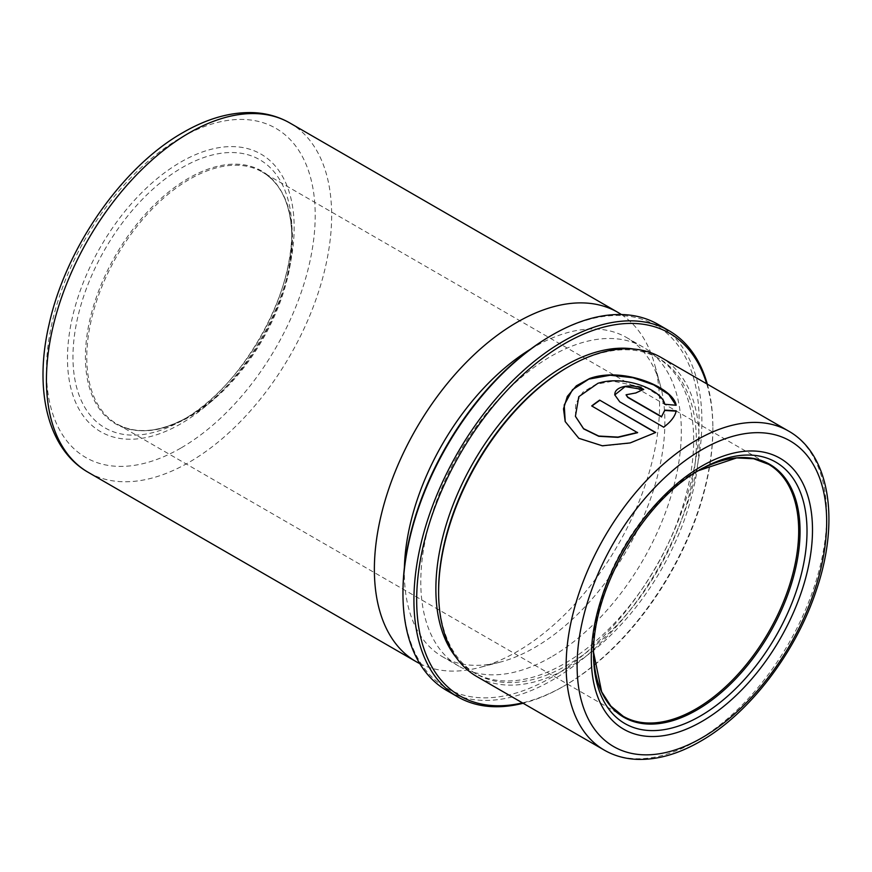<?xml version="1.0" encoding="UTF-8"?>
<svg xmlns="http://www.w3.org/2000/svg" width="872" height="872" viewBox="0 0 872 872"><rect width="100%" height="100%" fill="white"/><g stroke="black" fill="none" stroke-linecap="round" stroke-linejoin="round"><path stroke-width="0.65" stroke-dasharray="4.36 3.27" d="M551.06 335.666A209.433 120.925 -60 0 1 699.148 421.165A209.433 120.925 -60 0 1 551.06 677.675A209.433 120.925 -60 0 1 402.962 592.164M658.12 324.406A211.373 122.036 -60 0 1 690.515 493.781A211.373 122.036 -60 0 1 552.434 680.051A211.373 122.036 -60 0 1 446.737 690.515M706.691 383.8A209.433 120.925 -60 0 1 712.86 429.079A209.433 120.925 -60 0 1 564.773 685.588L563.399 686.384A211.373 122.036 -60 0 1 523.102 703.257M707.334 384.16A211.373 122.036 -60 0 1 712.86 427.498A211.373 122.036 -60 0 1 563.399 686.384L564.773 685.588A209.433 120.925 -60 0 1 522.47 702.887M567.509 367.33A182.292 105.24 -60 0 1 658.654 358.305A182.292 105.24 -60 0 1 686.602 504.376A182.292 105.24 -60 0 1 567.509 665.009A182.292 105.24 -60 0 1 476.374 674.034A182.292 105.24 -60 0 1 438.616 590.584M634.249 349.105A182.292 105.24 -60 0 1 655.918 356.713A182.292 105.24 -60 0 1 683.855 502.784A182.292 105.24 -60 0 1 564.773 663.428A182.292 105.24 -60 0 1 473.627 672.454A182.292 105.24 -60 0 1 456.209 657.499M660.998 357.411A184.232 106.362 -60 0 1 689.24 505.041A184.232 106.362 -60 0 1 568.882 667.385A184.232 106.362 -60 0 1 476.766 676.509M696.815 471.599L700.281 469.594A150.932 87.135 -60 0 0 593.57 654.436L593.57 650.425A146.006 84.301 -60 0 1 696.804 471.599A146.006 84.301 -60 0 1 696.815 471.599A146.006 84.301 -60 0 1 698.537 470.618L700.281 469.594M188.646 416.653L182.422 420.239A154.802 89.38 -60 0 1 182.422 420.239A154.802 89.38 -60 0 1 72.965 357.04A154.802 89.38 -60 0 1 182.422 167.446A154.802 89.38 -60 0 1 291.891 230.644A154.802 89.38 -60 0 1 182.433 420.239L188.646 416.653A146.006 84.301 -60 0 1 85.401 357.04A146.006 84.301 -60 0 1 188.646 178.215A146.006 84.301 -60 0 1 291.891 237.827A146.006 84.301 -60 0 1 188.646 416.653L188.646 416.653C160.481 432.338 136.566 434.768 116.892 423.945A145.439 83.974 -60 0 1 94.601 307.402A145.439 83.974 -60 0 1 189.616 179.24A145.439 83.974 -60 0 1 262.341 172.035A145.439 83.974 -60 0 1 284.632 288.578A145.439 83.974 -60 0 1 189.616 416.751A145.439 83.974 -60 0 1 116.892 423.945L623.12 716.217A145.439 83.974 -60 0 1 600.83 599.674A145.439 83.974 -60 0 1 695.845 471.501A145.439 83.974 -60 0 1 768.559 464.296L262.341 172.035C281.547 183.665 291.401 205.585 291.891 237.827L291.891 230.644C293.613 296.567 240.389 388.77 182.433 420.239M621.355 314.52A201.683 116.445 -60 0 1 654.523 364.071A201.683 116.445 -60 0 1 516.976 651.667A201.683 116.445 -60 0 1 479.295 667.571A201.683 116.445 -60 0 1 419.803 663.625M530.481 349.203A184.232 106.362 -60 0 1 534.601 346.751A184.232 106.362 -60 0 1 626.717 337.617A184.232 106.362 -60 0 1 660.246 384.879A184.232 106.362 -60 0 1 534.601 647.591A184.232 106.362 -60 0 1 500.179 662.121A184.232 106.362 -60 0 1 442.486 656.714A184.232 106.362 -60 0 1 404.401 567.585M551.06 657.085A184.232 106.362 -60 0 1 458.945 666.219A184.232 106.362 -60 0 1 430.703 518.589A184.232 106.362 -60 0 1 551.06 356.245A184.232 106.362 -60 0 1 643.165 347.121A184.232 106.362 -60 0 1 671.407 494.751A184.232 106.362 -60 0 1 551.06 657.085M626.096 394.918L635.775 392.967M635.753 393.294A183.839 106.144 -60 0 1 643.721 389.762L643.754 389.424M614.727 394.962L619.72 401.807M619.73 402.112L663.712 427.204M663.723 427.509C670.873 422.135 675.015 416.685 676.171 411.159L676.214 410.821M575.466 416.413L575.64 403.682L582.878 392.193L596.023 384.269L612.907 381.162L646.991 388.105L658.927 395.735L664.737 404.597L676.007 405.251M565.23 421.656L578.866 438.507L602.389 446.039L630.194 443.205L655.7 432.479M591.739 406.21L637.596 432.697M788.528 431.041A184.232 106.362 -60 0 1 816.759 578.67A184.232 106.362 -60 0 1 696.412 741.004A184.232 106.362 -60 0 1 604.296 750.127M593.581 652.419A146.006 84.301 -60 0 1 593.57 650.425L593.581 652.419M180.82 423.792A160.295 92.541 -60 0 1 67.482 358.348A160.295 92.541 -60 0 1 180.82 162.039A160.295 92.541 -60 0 1 294.158 227.472A160.295 92.541 -60 0 1 180.82 423.792M289.886 123.007A201.683 116.445 -60 0 1 320.798 284.61A201.683 116.445 -60 0 1 189.05 462.334A201.683 116.445 -60 0 1 88.214 472.33M180.82 448.088A190.042 109.719 -60 0 1 46.434 370.502A190.042 109.719 -60 0 1 180.82 137.743A190.042 109.719 -60 0 1 315.206 215.33A190.042 109.719 -60 0 1 180.82 448.088M476.374 674.034L473.627 672.454M500.179 662.121L479.295 667.571M458.945 666.219L442.486 656.714M643.165 347.121L626.717 337.617M660.246 384.879L654.523 364.071M658.654 358.305L655.918 356.713M712.86 429.079L712.86 427.498"/><path stroke-width="1.31" d="M523.102 703.257A211.373 122.036 -60 0 1 457.713 696.848L446.737 690.515A211.373 122.036 -60 0 1 402.962 593.756L402.962 592.164A209.433 120.925 -60 0 1 551.06 335.666L552.423 334.87A211.373 122.036 -60 0 1 552.434 334.87A211.373 122.036 -60 0 1 658.12 324.406L669.086 330.739A211.373 122.036 -60 0 1 707.334 384.16M402.962 593.756A211.373 122.036 -60 0 1 552.423 334.87L551.06 335.666M457.713 696.848A211.373 122.036 -60 0 1 425.307 527.473A211.373 122.036 -60 0 1 563.399 341.203A211.373 122.036 -60 0 1 669.086 330.739M522.47 702.887A209.433 120.925 -60 0 1 418.222 574.506A209.433 120.925 -60 0 1 564.773 343.579A209.433 120.925 -60 0 1 706.691 383.8M604.296 750.127C614.062 755.73 624.875 758.803 636.756 759.349C657.063 760.09 678.242 754.106 700.292 741.396C749.342 713.623 796.092 652.387 816.486 589.788C839.921 521.053 830.035 454.334 788.528 431.041A184.232 106.362 -60 0 0 696.412 440.164A184.232 106.362 -60 0 0 576.054 602.508A184.232 106.362 -60 0 0 604.296 750.127L476.766 676.509A184.232 106.362 -60 0 1 438.616 592.164L438.616 590.584A182.292 105.24 -60 0 1 567.509 367.33L568.882 366.545M456.209 657.499A182.292 105.24 -60 0 1 451.696 508.42A182.292 105.24 -60 0 1 564.773 365.75A182.292 105.24 -60 0 1 634.249 349.105M438.616 592.164A184.232 106.362 -60 0 1 568.882 366.534L568.882 366.534A184.232 106.362 -60 0 1 660.998 357.411L788.528 431.041M663.712 427.204L667.908 423.716C672.585 419.399 675.353 415.105 676.214 410.821L664.802 410.123L661.565 416.62L627.753 397.098L626.096 394.765L635.775 392.967A184.232 106.362 -60 0 1 643.754 389.424C634.805 383.669 616.493 385.261 614.956 393.141L614.727 394.809L619.72 401.807L663.712 427.204M637.552 432.414L617.921 437.09L598.715 436.044L583.564 428.653L575.422 416.271L578.79 396.695L597.919 383.309C624.374 374.775 661.968 389.555 664.78 404.259L676.149 405.262C673.391 387.506 623.033 366.371 589.625 378.513L576.348 385.827L567.334 396.389L563.508 408.87L565.187 421.558L578.801 438.289L602.334 445.788L630.14 442.932L655.7 432.479L599.653 400.117A184.232 106.362 -60 0 0 591.696 405.927L637.596 432.697L617.965 437.363L598.781 436.294L583.63 428.882L575.466 416.413M700.281 469.594L700.292 469.594A150.932 87.135 -60 0 1 700.292 469.594A150.932 87.135 -60 0 1 807.014 531.212A150.932 87.135 -60 0 1 700.292 716.054A150.932 87.135 -60 0 1 593.57 654.436C591.881 590.191 643.798 500.266 700.281 469.594M419.803 663.625A201.683 116.445 -60 0 1 416.14 661.652A201.683 116.445 -60 0 1 385.228 500.038A201.683 116.445 -60 0 1 516.976 322.324A201.683 116.445 -60 0 1 617.812 312.329A201.683 116.445 -60 0 1 621.355 314.52M404.401 567.585A184.232 106.362 -60 0 1 530.481 349.203M676.171 411.159L664.78 410.45L661.565 416.62M661.565 416.936L627.753 397.414L626.096 394.918M643.373 389.588L625.126 386.601L614.727 394.962M676.007 405.251L668.78 394.482L653.575 384.814L632.941 377.718L610.138 375.233L588.785 379.135L572.523 389.675L564.217 405.011L565.23 421.656M655.45 432.61L599.653 400.117M591.924 406.069A183.839 106.144 -60 0 1 599.685 400.412M701.895 737.843A176.471 101.882 -60 0 1 577.111 665.794A176.471 101.882 -60 0 1 701.895 449.669A176.471 101.882 -60 0 1 826.678 521.707A176.471 101.882 -60 0 1 701.895 737.843M701.895 721.46A156.415 90.306 -60 0 1 591.292 657.608A156.415 90.306 -60 0 1 701.895 466.04A156.415 90.306 -60 0 1 812.497 529.904A156.415 90.306 -60 0 1 701.895 721.46M698.537 470.618A146.006 84.301 -60 0 1 800.049 532.214A146.006 84.301 -60 0 1 696.815 710.037A146.006 84.301 -60 0 1 593.581 652.419L601.647 691.79L610.88 706.124L623.12 716.217A145.439 83.974 -60 0 0 695.845 709.012A145.439 83.974 -60 0 0 790.86 580.85A145.439 83.974 -60 0 0 768.559 464.296L753.702 458.748L736.666 457.92L698.537 470.618M416.14 661.652L88.214 472.33A201.683 116.445 -60 0 1 57.29 310.715A201.683 116.445 -60 0 1 189.05 132.991A201.683 116.445 -60 0 1 289.886 123.007L617.812 312.329M567.509 367.33L568.882 366.534M88.214 472.33C47.393 449.102 33.812 389.468 49.105 324.319C65.803 247.91 122.331 166.661 183.229 132.413C207.492 118.385 230.971 111.801 253.654 112.651C266.865 113.284 278.942 116.739 289.886 123.007"/></g></svg>
